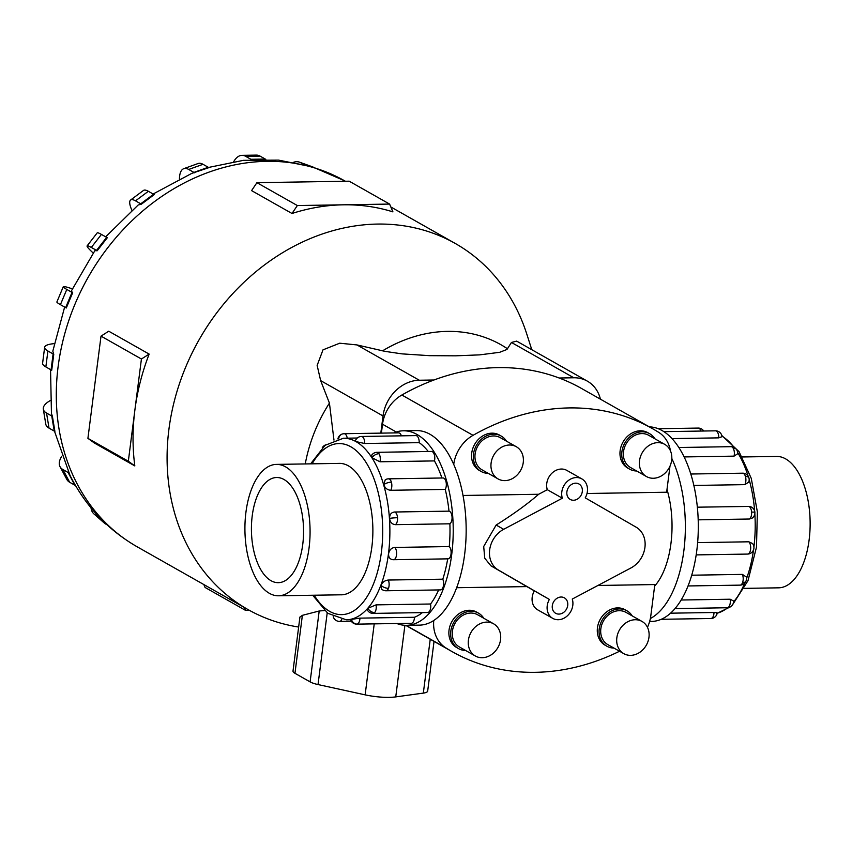 <?xml version="1.0" encoding="UTF-8"?>
<svg xmlns="http://www.w3.org/2000/svg" width="852" height="852" viewBox="0 0 852 852"><rect width="100%" height="100%" fill="white"/><g stroke="black" fill="none" stroke-linecap="round" stroke-linejoin="round"><path stroke-width="1.28" d="M456.651 587.72L526.856 586.602L490.912 565.813L484.745 558.22L483.702 546.494L496.141 525.045C513.426 514.182 527.612 503.915 538.677 494.267L463.009 495.47M526.856 586.602L549.37 599.425A14.729 12.279 119.5 0 0 547.218 605.761A14.729 12.279 119.5 0 0 552.756 618.371A14.729 12.279 119.5 0 0 572.8 605.357A14.729 12.279 119.5 0 0 572.267 599.062L630.938 567.964A23.664 19.734 119.5 0 0 644.932 547.399A23.664 19.734 119.5 0 0 636.156 527.196L585.228 497.845A14.729 12.279 119.5 0 0 587.379 491.508A14.729 12.279 119.5 0 0 581.852 478.899A14.729 12.279 119.5 0 0 561.809 491.913A14.729 12.279 119.5 0 0 562.341 498.207L547.303 489.698L538.677 494.267M581.852 478.899L566.814 470.389A14.729 12.279 119.5 0 0 546.771 483.403A14.729 12.279 119.5 0 0 547.303 489.698M567.72 605.442A8.871 7.402 -60.5 0 1 555.642 613.28A8.871 7.402 -60.5 0 1 552.309 605.687A8.871 7.402 -60.5 0 1 564.386 597.838A8.871 7.402 -60.5 0 1 567.72 605.442M582.299 491.593A8.871 7.402 -60.5 0 1 570.222 499.432A8.871 7.402 -60.5 0 1 566.889 491.838A8.871 7.402 -60.5 0 1 578.966 483.989A8.871 7.402 -60.5 0 1 582.299 491.593M654.613 586.123A70.396 34.889 -90.9 0 0 670.939 543.512A70.396 34.889 -90.9 0 0 666.999 489.421M669.981 466.15L666.637 492.222L586.996 493.5M534.332 590.915A14.729 12.279 119.5 0 0 532.191 597.252A14.729 12.279 119.5 0 0 537.718 609.862L552.756 618.371M642.025 621.449L626.028 612.396A18.499 15.432 119.5 0 0 600.841 628.755A18.499 15.432 119.5 0 0 607.796 644.591L623.792 653.654A18.499 15.432 119.5 0 0 648.968 637.296A18.499 15.432 119.5 0 0 642.025 621.449A18.499 15.432 119.5 0 0 616.837 637.807A18.499 15.432 119.5 0 0 623.792 653.654M606.88 646.21L605.101 645.198A20.352 16.976 -60.5 0 1 597.454 627.775A20.352 16.976 -60.5 0 1 625.166 609.776L626.934 610.788A20.352 16.976 119.5 0 0 599.233 628.776A20.352 16.976 119.5 0 0 606.88 646.21A20.352 16.976 119.5 0 0 613.941 648.084M664.709 444.35L648.713 435.297A18.499 15.432 119.5 0 0 623.526 451.656A18.499 15.432 119.5 0 0 630.48 467.492L646.476 476.556A18.499 15.432 119.5 0 0 671.664 460.197A18.499 15.432 119.5 0 0 664.709 444.35A18.499 15.432 119.5 0 0 639.522 460.708A18.499 15.432 119.5 0 0 646.476 476.556M629.564 469.111L627.786 468.099A20.352 16.976 -60.5 0 1 620.139 450.676A20.352 16.976 -60.5 0 1 647.85 432.678L649.629 433.689A20.352 16.976 119.5 0 0 621.917 451.677A20.352 16.976 119.5 0 0 629.564 469.111A20.352 16.976 119.5 0 0 636.636 470.986M493.606 623.813L477.61 614.761A18.499 15.432 119.5 0 0 452.423 631.119A18.499 15.432 119.5 0 0 459.377 646.956L475.373 656.019A18.499 15.432 119.5 0 0 500.55 639.66A18.499 15.432 119.5 0 0 493.606 623.813A18.499 15.432 119.5 0 0 468.419 640.172A18.499 15.432 119.5 0 0 475.373 656.019M458.461 648.574L456.683 647.563A20.352 16.976 -60.5 0 1 449.036 630.139A20.352 16.976 -60.5 0 1 476.747 612.141L478.515 613.152A20.352 16.976 119.5 0 0 450.815 631.14A20.352 16.976 119.5 0 0 458.461 648.574A20.352 16.976 119.5 0 0 465.522 650.449M516.291 446.714L500.294 437.662A18.499 15.432 119.5 0 0 475.107 454.02A18.499 15.432 119.5 0 0 482.062 469.857L498.058 478.92A18.499 15.432 119.5 0 0 523.245 462.561A18.499 15.432 119.5 0 0 516.291 446.714A18.499 15.432 119.5 0 0 491.103 463.073A18.499 15.432 119.5 0 0 498.058 478.92M481.146 471.475L479.367 470.464A20.352 16.976 -60.5 0 1 471.731 453.04A20.352 16.976 -60.5 0 1 499.432 435.042L501.21 436.054A20.352 16.976 119.5 0 0 473.499 454.041A20.352 16.976 119.5 0 0 481.146 471.475A20.352 16.976 119.5 0 0 488.217 473.35M742.337 456.97L776.502 456.427A65.71 32.568 89.1 0 1 809.112 539.998A65.71 32.568 89.1 0 1 778.6 587.827L744.424 588.37M309.052 547.964A65.71 32.568 -90.9 0 0 276.453 464.393A65.71 32.568 -90.9 0 0 245.94 512.222A65.71 32.568 -90.9 0 0 278.54 595.793A65.71 32.568 -90.9 0 0 309.052 547.964M252.235 515.79A52.59 26.061 89.1 0 1 276.655 477.514A52.59 26.061 89.1 0 1 302.748 544.396A52.59 26.061 89.1 0 1 278.338 582.672A52.59 26.061 89.1 0 1 252.235 515.79M650.353 618.531A97.288 48.223 -90.9 0 0 683.847 550.818A97.288 48.223 -90.9 0 0 671.802 458.461M649.362 426.884A97.288 48.223 89.1 0 1 696.787 550.616A97.288 48.223 89.1 0 1 651.61 621.428L649.629 621.459M691.728 575.207L742.369 574.397L746.235 576.889A6.486 6.486 0 0 1 746.054 580.947A6.486 3.525 -159.2 0 1 742.561 582.662A6.486 3.216 89.1 0 1 740.1 585.132L688.054 585.952M681.174 600.01L730.143 599.222L733.593 601.001A6.486 6.486 0 0 1 731.996 605.538A6.486 4.942 -138.8 0 1 728.758 606.922A6.486 3.216 89.1 0 1 727.225 607.753L675.029 608.584M670.567 613.184L714.019 612.492C717.171 612.556 717.959 612.854 716.394 613.376M697.341 507.185L749.398 506.429A6.486 6.486 0 0 1 754.893 512.382A6.486 0.618 176 0 0 751.602 512.084A6.486 3.216 89.1 0 1 749.472 519.017L698.193 519.837M697.639 542.607L748.844 541.797L752.54 543.544A6.486 6.486 0 0 1 747.577 554.077A6.486 3.216 89.1 0 1 747.279 554.056M403.433 430.792L416.372 430.579A97.288 48.223 89.1 0 1 464.649 554.311A97.288 48.223 89.1 0 1 419.472 625.134L406.532 625.336A97.288 48.223 -90.9 0 0 451.709 554.524A97.288 48.223 -90.9 0 0 403.433 430.792A97.288 48.223 -90.9 0 0 393.784 432.922M393.209 559.689A6.486 3.216 -90.9 0 0 393.507 559.721A6.486 6.486 0 0 1 392.335 559.626L393.209 559.689C389.96 559.413 388.427 557.421 388.608 553.715C389.375 549.955 391.441 547.868 394.774 547.431L449.27 546.569A90.802 45.007 -90.9 0 0 449.888 523.799L395.392 524.662C392.08 524.342 390.131 522.255 389.566 518.399C389.598 514.555 391.238 512.425 394.508 512.009L449.004 511.147A90.802 45.007 -90.9 0 0 445.245 489.41L390.748 490.283C387.362 489.975 385.029 488.111 383.751 484.703L385.253 479.772A6.486 6.486 0 0 1 388.512 478.835L443.008 477.972A6.486 3.216 89.1 0 1 445.884 481.284A6.486 3.216 89.1 0 1 445.245 489.41M441.922 477.983A90.802 45.007 -90.9 0 0 434.467 460.911L379.971 461.784L372.026 457.748L371.77 455.075A6.486 6.486 0 0 1 376.978 452.316L431.474 451.443A6.486 3.216 89.1 0 1 433.508 452.838A6.486 3.216 89.1 0 1 434.467 460.911M428.258 451.496A90.802 45.007 -90.9 0 0 419.205 442.646L364.709 443.509L356.189 441.645L355.401 440.74A6.486 6.486 0 0 1 361.397 436.469L415.893 435.606A6.486 3.216 89.1 0 1 416.798 435.851A6.486 3.216 89.1 0 1 419.205 442.646M351.343 619.191A6.486 5.602 76.6 0 0 357.19 624.101A6.486 3.216 -90.9 0 1 356.839 624.143A6.486 6.486 0 0 1 350.513 619.5L359.949 618.137L414.445 617.263A6.486 3.216 89.1 0 1 411.686 623.238A6.486 3.216 89.1 0 1 411.335 623.281A6.486 3.216 89.1 0 1 410.983 623.249M386.02 590.766A6.486 6.486 0 0 1 381.621 589.137L381.004 585.271C382.463 582.172 384.891 580.436 388.299 580.042L442.795 579.179A6.486 3.216 89.1 0 1 442.987 587.433A6.486 3.216 89.1 0 1 440.516 589.903L386.02 590.766A6.486 3.216 -90.9 0 0 388.491 588.306A6.486 3.216 -90.9 0 0 388.299 580.042M449.004 511.147A6.486 3.216 89.1 0 1 452.029 516.855A6.486 3.216 89.1 0 1 449.888 523.799M398.278 432.891A6.486 3.216 89.1 0 1 398.63 432.848A6.486 3.216 89.1 0 1 401.398 435.83M449.27 546.569A6.486 3.216 89.1 0 1 451.017 554.13A6.486 3.216 89.1 0 1 448.003 558.848A6.486 3.216 89.1 0 1 447.705 558.827M373.144 613.397A6.486 6.486 0 0 1 367.404 610.096L367.915 608.264L376.073 604.867L430.569 604.004A6.486 3.216 89.1 0 1 429.174 611.704A6.486 3.216 89.1 0 1 427.64 612.524L373.144 613.397A6.486 3.216 -90.9 0 0 374.678 612.567A6.486 3.216 -90.9 0 0 376.073 604.867M338.319 463.413A65.732 32.578 89.1 0 1 339.245 463.371A65.732 32.578 89.1 0 1 371.855 546.973A65.732 32.578 89.1 0 1 341.332 594.824A65.732 32.578 89.1 0 1 340.417 594.803M333.973 440.111L329.426 403.102L320.65 380.62L317.146 365.401L323.004 349.852L339.703 343.207L356.924 344.922L385.189 351.397L401.952 353.868L429.621 355.667L455.628 355.827L479.655 354.869L499.634 352.313L506.972 349.458L511.445 342.461L516.653 341.12L587.337 381.142A36.583 30.502 -60.5 0 1 600.415 399.173M298.647 627.04A210.348 175.405 -60.5 0 1 247.932 609.521A210.348 175.405 -60.5 0 1 168.909 429.397A210.348 175.405 -60.5 0 1 455.224 243.448A210.348 175.405 -60.5 0 1 526.845 334.261L531.786 349.682M292.002 213.49L251.585 190.614L256.931 182.669L297.348 205.545L343.473 204.81A210.348 175.405 119.5 0 0 292.002 213.49L297.348 205.545M392.932 211.882A210.348 175.405 119.5 0 0 343.473 204.81L389.598 204.075L392.932 211.882M134.818 465.927L94.412 443.04L87.916 438.354L101.015 336.125L108.736 331.204L149.153 354.091A210.348 175.405 119.5 0 0 134.872 410.121A210.348 175.405 119.5 0 0 134.818 465.927L128.332 461.23L141.421 359.012L149.153 354.091M179.442 178.856A26.295 10.426 70.2 0 1 183.787 168.664A26.295 10.426 70.2 0 1 188.707 169.452L193.926 172.413L208.239 167.269A26.295 10.426 -109.8 0 1 208.868 167.652L191.732 173.403L153.126 194M131.868 210.242A26.295 6.795 53.3 0 1 130.622 200.007A26.295 6.795 53.3 0 1 135.521 200.848L140.74 203.809L153.573 194.256A26.295 6.795 -126.7 0 1 154.212 194.629L141.379 204.182L138.152 205.012L105.669 236.824M93.198 253.023A26.295 2.492 37.8 0 1 87.106 245.898A26.295 2.492 37.8 0 1 91.313 247.442L96.532 250.392L106.638 237.367A26.295 2.492 -142.2 0 1 107.288 237.74L97.181 250.765L94.87 250.669L71.334 291.001L72.676 292.758L66.286 307.987A26.295 2.045 22.8 0 1 65.636 307.625L72.015 292.396L66.797 289.435A26.295 2.045 -157.2 0 1 63.272 286.741A26.295 2.045 -157.2 0 1 72.335 288.86M64.635 307.061L52.813 351.173L53.761 354.294L51.716 370.237A26.295 6.379 7.3 0 1 51.067 369.875L53.112 353.942L47.893 350.992A26.295 6.379 -172.7 0 1 44.645 347.286A26.295 6.379 -172.7 0 1 54.177 343.654M453.722 464.436A34.187 28.499 -60.5 0 1 473.041 435.329A225.599 188.122 -60.5 0 1 652.557 428.694L581.373 388.384A225.599 188.122 119.5 0 0 559.168 378.011L573.822 377.777A36.583 30.502 -60.5 0 1 587.337 381.142M380.812 433.135L383.017 415.946A36.583 30.502 -60.5 0 1 419.301 380.237L433.945 380.003A225.599 188.122 119.5 0 0 401.856 395.019A34.187 28.499 119.5 0 0 382.527 424.232L381.387 433.125M324.452 610.543L319.191 611.001L302.375 615.336L299.925 617.05L293.003 671.078A15.773 3.834 7.3 0 0 294.952 673.304L310.107 681.888A15.773 3.834 7.3 0 0 318.03 684.561L365.135 694.849A28.265 6.859 7.3 0 0 395.743 696.893L423.327 693.113A15.773 3.834 7.3 0 0 427.672 691.089L434.041 641.396M87.916 438.354L128.332 461.23M101.015 336.125L141.421 359.012M203.841 584.557L205.076 587.465L245.493 610.341L244.247 607.433M249.295 610.288L245.493 610.341M389.598 204.075L349.192 181.188L256.931 182.669M50.545 369.587L51.45 413.444L52.409 416.33A26.295 10.096 170.6 0 1 51.748 415.989L46.53 413.039A26.295 10.096 170.6 0 1 43.314 409.173A26.295 10.096 170.6 0 1 50.247 400.578M52.409 416.33L54.901 431.421A26.295 10.096 -9.4 0 1 54.251 431.08L51.748 415.989M43.314 409.173L45.816 424.264A26.295 10.096 -9.4 0 0 49.033 428.119L54.251 431.08M54.496 431.208L70.066 475.512M68.735 472.796A26.295 12.823 151.9 0 1 68.085 472.466L62.867 469.505A26.295 12.823 151.9 0 1 60.045 466.715A26.295 12.823 151.9 0 1 61.759 456.278M60.045 466.715L66.85 479.474A26.295 12.823 -28.1 0 0 69.672 482.264L74.891 485.225A26.295 12.823 -28.1 0 0 75.508 485.544M99.12 517.047L95.296 514.874A26.295 14.292 131.3 0 1 93.965 513.937A26.295 14.292 131.3 0 1 91.026 507.877M93.965 513.937L104.402 523.117A26.295 14.292 -48.7 0 0 105.733 524.055L106.926 524.736M313.174 167.109A26.295 14.367 -70.2 0 0 312.652 166.896L299.606 162.189A26.295 14.367 109.8 0 1 300.82 162.753L303.834 164.457M293.674 162.231A26.295 14.367 109.8 0 1 299.606 162.189M265.803 159.377A26.295 13.036 -90.9 0 0 265.27 159.058L260.052 156.097A26.295 13.036 -90.9 0 0 256.388 155.107L242 155.341A26.295 13.036 89.1 0 1 245.664 156.331L250.882 159.281A26.295 13.036 89.1 0 1 251.51 159.665M233.725 161.624A26.295 13.036 89.1 0 1 242 155.341M208.239 167.269L203.021 164.308A26.295 10.426 -109.8 0 0 198.101 163.52L183.787 168.664M193.926 172.413A26.295 10.426 70.2 0 1 194.554 172.796M153.573 194.256L148.355 191.295A26.295 6.795 -126.7 0 0 143.455 190.454L130.622 200.007M140.74 203.809A26.295 6.795 53.3 0 1 141.379 204.182M106.638 237.367L101.42 234.417A26.295 2.492 -142.2 0 0 97.213 232.873L87.106 245.898M96.532 250.392A26.295 2.492 37.8 0 1 97.181 250.765M72.676 292.758A26.295 2.045 -157.2 0 1 72.015 292.396M63.272 286.741L56.882 301.97A26.295 2.045 22.8 0 0 60.417 304.665L65.636 307.625M53.761 354.294A26.295 6.379 -172.7 0 1 53.112 353.942M44.645 347.286L42.6 363.218A26.295 6.379 7.3 0 0 45.848 366.924L51.067 369.875M559.168 378.011A225.599 188.122 119.5 0 0 433.945 380.003M414.445 617.263A90.802 45.007 -90.9 0 0 422.4 612.609M430.569 604.004A90.802 45.007 -90.9 0 0 438.673 589.925M442.795 579.179A90.802 45.007 -90.9 0 0 447.694 558.848M396.819 623.515A97.288 48.223 -90.9 0 0 406.532 625.336M718.779 437.864A6.486 3.216 89.1 0 0 716.372 431.069A6.486 3.216 89.1 0 0 715.467 430.824A6.486 6.486 0 0 1 722.027 436.682L718.779 437.864L671.994 438.61M748.919 477.876A6.486 6.486 0 0 0 742.593 473.19A6.486 3.216 89.1 0 1 745.457 476.513A6.486 2.716 163.9 0 1 748.919 477.876A6.486 6.486 0 0 1 748.706 482.115L744.818 484.639L693.837 485.448M754.893 512.382A6.486 6.486 0 0 1 752.284 518.048L749.472 519.017M736.618 449.664A6.486 6.486 0 0 0 731.059 446.672A6.486 3.216 89.1 0 1 733.093 448.067A6.486 4.398 147.4 0 1 736.618 449.664A6.486 6.486 0 0 1 737.608 453.818L734.051 456.139L684.113 456.938M506.45 441.144A20.352 16.976 119.5 0 0 501.21 436.054M483.766 618.243A20.352 16.976 119.5 0 0 478.515 613.152M654.868 438.78A20.352 16.976 119.5 0 0 649.629 433.689M632.184 615.879A20.352 16.976 119.5 0 0 626.934 610.788M652.557 428.694A225.599 188.122 -60.5 0 1 658.724 432.369A34.187 28.499 -60.5 0 1 670.471 450.9M597.912 585.473L654.815 584.557L650.822 615.698A34.187 28.499 -60.5 0 1 647.456 627.285M619.542 651.247A225.599 188.122 -60.5 0 1 451.975 651.556A225.599 188.122 -60.5 0 1 445.809 647.871A34.187 28.499 -60.5 0 1 433.753 620.49M562.341 498.207L503.67 529.305A23.664 19.734 119.5 0 0 489.666 549.87A23.664 19.734 119.5 0 0 498.452 570.073L549.37 599.425M753.924 546.909A90.802 45.007 -90.9 0 0 754.84 513.745M754.648 511.03A90.802 45.007 -90.9 0 0 749.174 479.708M748.109 476.108A90.802 45.007 -90.9 0 0 737.619 452.55M733.998 447.332A90.802 45.007 -90.9 0 0 721.953 436.16M717.182 613.206A90.802 45.007 -90.9 0 0 727.629 607.732M733.572 601.917A90.802 45.007 -90.9 0 0 744.765 583.034M746.48 578.71A90.802 45.007 -90.9 0 0 753.53 549.913M748.578 506.376A6.486 3.216 89.1 0 1 751.602 512.084M742.369 574.397A6.486 3.216 89.1 0 1 742.561 582.662M661.258 619.298L710.909 618.509A6.486 6.486 0 0 0 712.315 618.328A6.486 5.602 -103.4 0 1 711.26 618.456A6.486 3.216 89.1 0 1 710.909 618.509A6.486 3.216 89.1 0 1 710.557 618.477M714.019 612.492A6.486 3.216 89.1 0 1 711.26 618.456M730.143 599.222A6.486 3.216 89.1 0 1 728.758 606.922M748.844 541.797A6.486 3.216 89.1 0 1 750.591 549.359A6.486 3.216 89.1 0 1 747.577 554.077L696.191 554.897M310.618 463.85L325.081 445.319L343.409 438.237A90.802 45.007 89.1 0 1 388.469 553.715A90.802 45.007 89.1 0 1 346.306 619.809L350.587 619.745M314.186 595.228A85.541 42.398 -90.9 0 0 381.377 552.362A85.541 42.398 -90.9 0 0 362.366 457.162A85.541 42.398 -90.9 0 0 312.098 463.829M381.004 585.271A6.486 3.525 20.8 0 0 388.491 588.306M389.566 518.399A6.486 0.618 -4 0 1 397.533 517.718A6.486 3.216 -90.9 0 0 394.508 512.009M395.392 524.662A6.486 3.216 -90.9 0 0 397.533 517.718M372.026 457.748A6.486 4.398 -32.6 0 1 379.012 453.711A6.486 3.216 -90.9 0 0 376.978 452.316M379.971 461.784A6.486 3.216 -90.9 0 0 379.012 453.711M338.659 438.737A6.486 5.602 -103.4 0 1 342.738 433.892A6.486 5.602 -103.4 0 1 343.782 433.764A6.486 3.216 -90.9 0 1 344.133 433.711A6.486 6.486 0 0 0 337.882 438.908M347.265 438.173A6.486 3.216 -90.9 0 0 344.133 433.711L398.63 432.848M322.439 447.63A6.486 4.942 -138.8 0 1 323.046 446.682A6.486 6.486 0 0 0 322.258 447.801M364.709 443.509A6.486 3.216 -90.9 0 0 362.302 436.714A6.486 3.216 -90.9 0 0 361.397 436.469M383.751 484.703A6.486 2.716 -16.1 0 1 391.387 482.157A6.486 3.216 -90.9 0 0 388.512 478.835M390.748 490.283A6.486 3.216 -90.9 0 0 391.387 482.157M448.003 558.848L393.507 559.721A6.486 3.216 -90.9 0 0 396.521 554.993A6.486 3.216 -90.9 0 0 394.774 547.431M367.915 608.264A6.486 4.942 41.2 0 0 374.678 612.567M305.25 463.935A144.733 120.696 -60.5 0 1 329.426 403.102M382.527 350.843A144.733 120.696 -60.5 0 1 507.59 348.851M69.747 474.862C85.264 505.854 107.725 529.827 137.14 546.782A210.348 175.405 -60.5 0 1 58.117 366.658A210.348 175.405 -60.5 0 1 344.432 180.709L312.695 166.96L278.604 160.123L243.47 160.336L208.548 167.45M430.239 639.234L423.327 693.113M302.375 615.336L294.952 673.304M319.191 611.001L310.107 681.888M327.211 612.886L318.03 684.561M374.23 623.866L365.135 694.849M404.913 625.304L395.743 696.893M49.033 428.119L46.53 413.039M74.891 485.225L68.085 472.466M69.672 482.264L62.867 469.505M105.733 524.055L95.296 514.874M300.82 162.753L311.246 166.513M250.882 159.281L265.27 159.058M245.664 156.331L260.052 156.097M188.707 169.452L203.021 164.308M135.521 200.848L148.355 191.295M91.313 247.442L101.42 234.417M60.417 304.665L66.797 289.435M45.848 366.924L47.893 350.992M383.017 415.946L320.65 380.62M419.301 380.237L356.924 344.922M573.822 377.777L511.445 342.461M333.249 616.72A6.486 6.486 0 0 0 339.575 621.396A6.486 3.216 -90.9 0 0 341.801 619.5M357.19 624.101A6.486 3.216 -90.9 0 0 359.949 618.137M745.457 476.513A6.486 3.216 89.1 0 1 744.818 484.639M733.093 448.067A6.486 3.216 89.1 0 1 734.051 456.139M697.863 428.119A6.486 3.216 89.1 0 1 698.214 428.077A6.486 3.216 89.1 0 1 700.972 431.059M382.527 424.232L396.233 431.996M406.021 625.336L445.809 647.871M401.856 395.019L473.041 435.329M490.912 565.813L498.452 570.073M503.67 529.305L496.141 525.045M340.161 463.382L276.453 464.393M721.804 435.5L739.025 451.624L751.272 478.387L757.364 511.892L756.491 547.133L748.003 580.67L732.784 604.419M731.059 446.672L678.831 447.502M712.315 618.328A6.486 6.486 0 0 0 717.224 612.971M742.593 473.19L690.791 474.021M715.467 430.824L663.868 431.655M312.705 595.25L327.764 613.302L346.306 619.809M343.409 438.237L357.308 438.013M356.839 624.143L411.335 623.281M325.634 444.882A6.486 6.486 0 0 0 323.046 446.682M455.224 243.448L390.844 206.983M345.401 181.252L344.432 180.709M247.932 609.521L137.14 546.782M339.575 621.396L351.301 621.204M727.225 607.753A6.486 6.486 0 0 0 731.996 605.538M740.1 585.132A6.486 6.486 0 0 0 746.054 580.947M703.741 431.016A6.486 6.486 0 0 0 698.214 428.077L658.223 428.716M729.408 607.338L717.16 613.312M342.259 594.781L278.54 595.793M405.68 625.336L451.975 651.556"/></g></svg>
